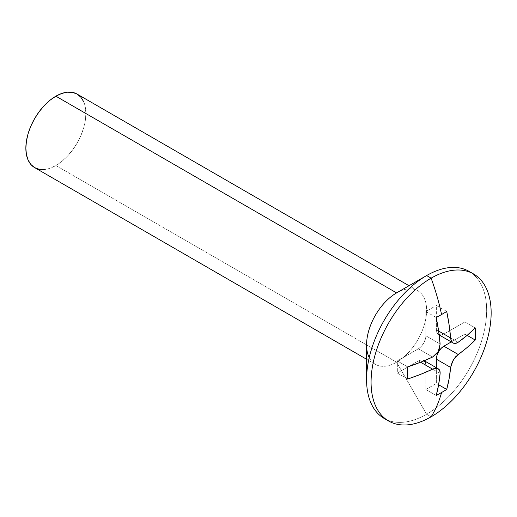 <?xml version="1.0" encoding="UTF-8"?>
<svg xmlns="http://www.w3.org/2000/svg" width="517" height="517" viewBox="0 0 517 517"><rect width="100%" height="100%" fill="white"/><g stroke="black" fill="none" stroke-linecap="round" stroke-linejoin="round"><path stroke-width="0.39" stroke-dasharray="2.58 1.94" d="M471.252 272.763A84.911 49.025 -60 0 1 481.45 341.453A84.911 49.025 -60 0 1 426.609 414.22L431.113 416.818L426.609 414.22A84.911 49.025 -60 0 1 386.464 419.623A84.911 49.025 120 0 0 426.609 414.22L396.591 362.223L426.609 414.22A84.911 49.025 120 0 0 482.077 339.398A84.911 49.025 120 0 0 469.061 271.36M366.572 344.891A42.452 24.512 120 0 0 396.591 362.223A42.452 24.512 -60 0 1 375.361 364.33A42.452 24.512 -60 0 1 369.228 357.622M34.645 167.618A42.452 24.512 120 0 0 55.868 165.511L396.591 362.223L55.868 165.511L50.013 168.225L44.384 169.505M83.605 101.571L85.311 107.09L85.887 113.52L85.311 120.616L83.605 128.1L80.826 135.7L77.098 143.106L72.548 150.04L67.359 156.244L61.723 161.466L55.868 165.511A42.452 24.512 120 0 0 83.605 128.1A42.452 24.512 120 0 0 77.098 94.081M396.591 292.9A42.452 24.512 -60 0 1 417.814 290.793A42.452 24.512 -60 0 1 424.321 324.812A42.452 24.512 -60 0 1 396.591 362.223A42.452 24.512 120 0 0 426.609 310.232A42.452 24.512 120 0 0 396.591 292.9M475.226 327.901L464.88 321.929L464.88 334.06L467.135 335.365L464.88 334.06L451.27 341.924L464.88 334.06L464.88 321.929L475.226 327.901M458.133 342.293L443.87 334.06L464.88 321.929L443.87 334.06L458.133 342.293M439.146 334.861L436.936 332.715L436.367 329.73L436.367 318.278L436.367 329.73L438.616 331.029L436.367 329.73A10.611 6.126 120 0 0 438.565 334.589A10.611 6.126 120 0 0 443.87 334.06L440.995 335.061M446.714 311.434L436.367 305.463L436.367 317.419L436.367 305.463L446.714 311.434M436.206 317.503L425.859 311.531L436.367 305.463L425.859 311.531L436.206 317.503M440.122 344.031L425.859 335.791L425.859 311.531L425.859 335.791L440.122 344.031M418.35 348.794A10.611 6.126 120 0 0 425.859 335.791L425.284 339.443L423.662 343.191L421.226 346.474L418.35 348.794L432.613 357.027L418.35 348.794L397.34 360.924L418.35 348.794M407.687 366.896L397.34 360.924L407.687 366.896M407.687 379.032L397.34 373.054L397.34 360.924L397.34 373.054L407.687 379.032M420.605 362.223L418.35 360.924L408.436 366.65L418.35 360.924L420.605 362.223M407.693 367.083L397.34 373.054L407.693 367.083M425.284 362.275L425.859 365.261L425.859 389.521L436.367 383.459L436.367 367.736L436.367 383.459L438.616 384.758L436.367 383.459L425.859 389.521L436.206 395.499L425.859 389.521L425.859 365.261L440.122 373.494L425.859 365.261A10.611 6.126 120 0 0 423.662 360.401A10.611 6.126 120 0 0 418.35 360.924L421.226 359.929L424.186 360.769M375.361 364.33L366.572 359.25M417.814 290.793L409.025 285.72M439.153 334.932L438.565 334.589M424.25 360.743L423.662 360.401"/><path stroke-width="0.78" d="M369.228 357.622A42.452 24.512 -60 0 1 396.591 292.9L426.609 275.567L431.113 278.165A84.911 49.025 -60 0 1 473.566 273.958A84.911 49.025 -60 0 1 486.581 342.002A84.911 49.025 -60 0 1 431.113 416.818A180.427 104.169 -120 0 0 441.57 392.526A173.99 100.453 180 0 1 436.206 395.499L438.603 384.842L440.122 373.494L439.78 370.644L438.235 368.815L435.721 368.291L432.613 369.157L420.508 374.398L407.687 379.032L407.687 366.896L420.508 362.262L432.613 357.027L437.072 353.337L439.146 349.744L440.122 344.031L438.603 330.925L436.206 317.503A173.99 100.453 0 0 0 441.57 314.536A180.427 104.169 -120 0 0 431.113 278.165A84.911 49.025 120 0 0 371.07 382.153A84.911 49.025 120 0 0 431.113 416.818A84.911 49.025 120 0 0 491.15 312.83A84.911 49.025 120 0 0 431.113 278.165A180.427 104.169 60 0 1 441.57 314.536A173.99 100.453 0 0 0 446.714 311.434L449.111 324.857L450.624 337.963L451.425 341.078L453.138 342.997L455.49 343.43L458.133 342.293L467.206 335.307L475.226 327.901L475.343 334.034L475.226 340.037L467.206 347.437L455.496 356.872L452.188 362.042L450.624 367.425L449.111 378.78L446.714 389.43A173.99 100.453 180 0 1 441.57 392.526A180.427 104.169 60 0 1 431.113 416.818A84.911 49.025 -60 0 1 388.655 421.025A84.911 49.025 -60 0 1 375.646 352.988A84.911 49.025 -60 0 1 431.113 278.165L426.609 275.567A84.911 49.025 120 0 0 371.141 350.39A84.911 49.025 120 0 0 384.157 418.427A84.911 49.025 120 0 0 386.464 419.623A84.911 49.025 -60 0 1 366.572 379.556A84.911 49.025 -60 0 1 426.609 275.567L396.591 292.9A42.452 24.512 120 0 0 366.572 344.891L366.572 379.556M409.025 285.72L77.098 94.081A42.452 24.512 120 0 0 55.868 96.188L396.591 292.9L55.868 96.188A42.452 24.512 120 0 0 28.138 133.599A42.452 24.512 120 0 0 34.645 167.618L30.91 164.516L28.138 160.128L26.425 154.609L25.85 148.179L26.425 141.083L28.138 133.599L30.91 125.999L34.645 118.593L39.189 111.659L44.384 105.455L50.013 100.233L55.868 96.188L61.723 93.474L67.359 92.194L72.548 92.401L77.098 94.081L80.826 97.183L83.605 101.571M44.384 169.505L39.189 169.298L34.645 167.618L366.572 359.25M473.566 273.958L469.061 271.36A84.911 49.025 120 0 0 426.609 275.567A84.911 49.025 -60 0 1 471.252 272.763M467.135 335.365L475.226 340.037A173.99 100.453 -120 0 0 475.226 327.901A180.278 104.079 180 0 1 458.133 342.293C456.181 343.579 454.514 343.811 453.138 342.997C451.742 342.209 450.902 340.529 450.624 337.963L438.616 331.029L450.624 337.963A180.278 104.085 -120 0 0 446.714 311.434A173.99 100.453 180 0 1 441.57 314.536A173.99 100.453 180 0 1 436.206 317.503A180.278 104.085 60 0 1 440.122 344.031L438.229 351.612L432.613 357.027A180.278 104.079 180 0 1 407.687 366.896A173.99 100.453 60 0 1 407.687 379.032A180.278 104.079 0 0 0 432.613 369.157L420.605 362.223L432.613 369.157C434.978 368.117 436.852 368.001 438.235 368.815C439.631 369.603 440.258 371.167 440.122 373.494A180.278 104.085 60 0 1 436.206 395.499A173.99 100.453 0 0 0 441.57 392.526A173.99 100.453 0 0 0 446.714 389.43L438.616 384.758L446.714 389.43A180.278 104.085 -120 0 0 450.624 367.425L436.367 359.192L436.367 367.736L436.367 359.192L450.624 367.425L453.138 360.207L458.133 354.429L443.87 346.196A10.611 6.126 120 0 0 436.367 359.192L436.936 355.547L438.565 351.793L440.995 348.51L443.87 346.196L458.133 354.429A180.278 104.079 0 0 0 475.226 340.037L467.135 335.365M453.138 343.004L439.153 334.932M436.367 317.419L436.367 318.278L436.367 317.419M408.436 366.65L407.693 367.083L408.436 366.65M438.235 368.815L424.25 360.743M451.27 341.924L443.87 346.196L451.27 341.924M440.995 335.061L438.565 334.589M423.662 360.401L425.284 362.275M388.655 421.025L384.157 418.427M426.609 275.567L396.591 292.9"/></g></svg>
